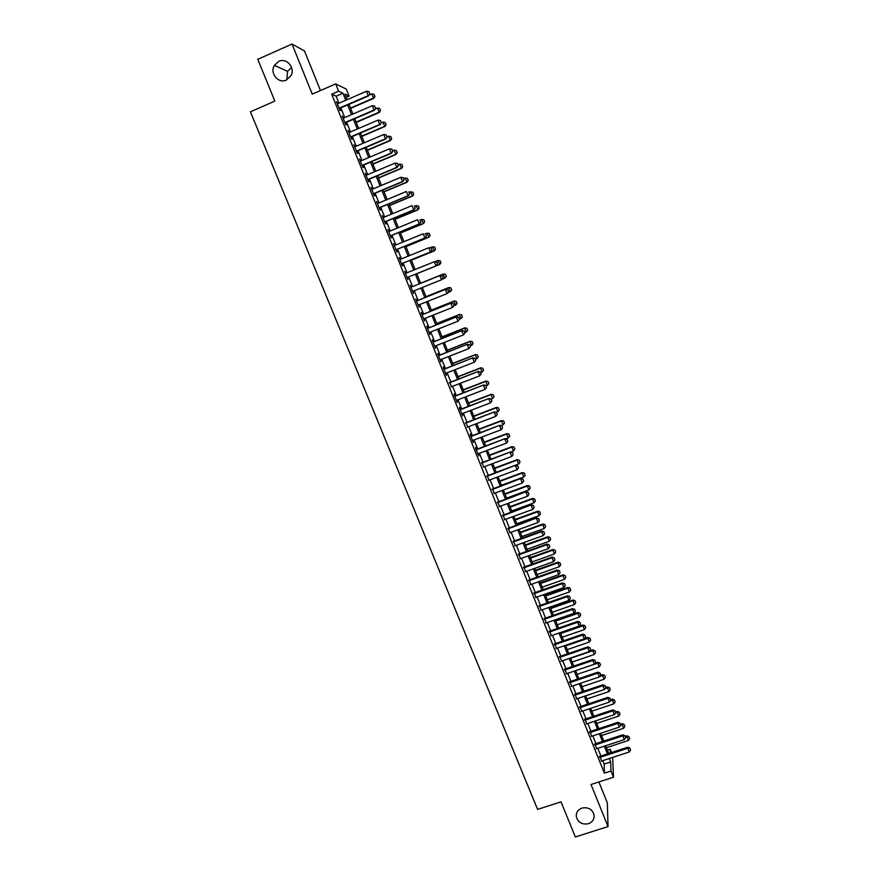 <?xml version="1.0" encoding="UTF-8"?>
<svg xmlns="http://www.w3.org/2000/svg" width="881" height="881" viewBox="0 0 881 881"><rect width="100%" height="100%" fill="white"/><g stroke="black" fill="none" stroke-linecap="round" stroke-linejoin="round"><path stroke-width="1.32" d="M582.011 808.053C588.376 806.919 592.406 809.298 594.102 815.167C594.345 819.297 592.439 822.149 588.376 823.724C581.945 824.836 577.914 822.425 576.284 816.478C576.097 812.425 578.002 809.617 582.011 808.053M278.77 61.362C286.556 57.43 295.432 67.716 291.027 75.546L286.358 80.039C278.363 84.058 269.443 73.156 274.387 65.37L278.77 61.362M286.854 79.808L287.547 71.328L291.611 67.562M607.416 750.127L610.181 749.224L611.502 752.528M320.453 90.545L304.496 50.922L292.018 44.05L257.77 59.313L274.839 101.106L250.435 111.799L537.586 809.386L560.999 801.842L575.337 836.95L608.033 826.587L607.328 802.866L598.893 781.932M338.987 103.198L336.168 96.183L331.697 94.201L338.601 91.195L335.672 83.893L346.299 89.091L349.085 96.084L344.945 94.146L347.147 99.652M346.211 97.328L349.085 96.084M599.851 756.338L601.723 760.986M594.895 743.982L596.756 748.63M589.929 731.604L591.779 736.23M584.94 719.182L586.79 723.797M579.94 706.716L581.79 711.319M574.919 694.217L576.769 698.809M569.897 681.685L571.725 686.266M564.842 669.108L566.681 673.679M559.787 656.499L561.615 661.047M554.711 643.846L556.528 648.383M549.612 631.159L551.429 635.686M544.502 618.429L546.319 622.944M539.381 605.665L541.187 610.159M534.238 592.858L536.044 597.34M529.085 580.006L530.88 584.488M523.909 567.122L525.704 571.582M518.722 554.193L520.506 558.642M513.524 541.231L515.297 545.669M508.304 528.226L510.077 532.642M503.062 515.176L504.835 519.581M497.809 502.093L499.571 506.487M492.545 488.966L494.296 493.349M487.259 475.795L489.01 480.156M481.951 462.591L483.702 466.941M476.643 449.332L475.817 447.284L475.498 447.944L478.691 455.929L478.383 453.671M471.302 436.04L470.476 433.981L470.146 434.619L473.35 442.625L473.042 440.368M465.95 422.715L467.679 427.021M460.587 409.335L459.761 407.275L459.386 407.837L462.624 415.887L462.305 413.63M455.202 395.91L454.365 393.851L453.99 394.38L457.228 402.452L456.909 400.194M449.795 382.453L451.501 386.715M444.376 368.952L443.55 366.892L443.132 367.333L446.403 375.471L446.083 373.203M438.936 355.406L438.11 353.347L437.681 353.755L440.952 361.915L440.632 359.635M433.485 341.817L432.659 339.758L432.208 340.121L435.489 348.303L435.181 346.035M428.012 328.184L427.186 326.124L426.723 326.455L430.016 334.659L429.697 332.39M422.528 314.517L421.691 312.447L421.217 312.744L424.521 320.97L424.202 318.702M417.021 300.795L415.7 298.978L419.015 307.249L418.695 304.969M411.493 287.03L410.15 285.18L413.475 293.472L413.167 291.182M405.954 273.209L404.599 271.337L407.936 279.651L407.617 277.372M400.381 259.333L399.016 257.45L402.364 265.787L402.903 265.622L402.066 263.54M394.787 245.403L393.422 243.508L396.78 251.878L397.331 251.757L396.494 249.653M389.182 231.439L387.816 229.534L391.186 237.925L391.748 237.837L390.911 235.734M383.554 217.42L382.189 215.504L385.57 223.928L386.153 223.884L385.294 221.759M377.916 203.368L376.539 201.43L379.931 209.887L380.526 209.876L379.678 207.74M372.256 189.261L370.868 187.323L374.271 195.791L374.888 195.824L374.029 193.688M366.573 175.11L365.186 173.161L368.599 181.662L369.238 181.739L368.368 179.581M360.88 160.915L359.481 158.954L362.906 167.478L363.556 167.599L362.686 165.43M355.164 146.675L353.766 144.693L357.19 153.25L357.873 153.415L356.992 151.224M349.427 132.381L348.017 130.399L351.464 138.978L352.158 139.187L351.277 136.984M343.678 118.054L342.257 116.05L345.715 124.662L346.431 124.904L345.539 122.69M331.697 94.201L604.377 773.155L604.146 764.091L602.758 760.644M600.897 755.997L597.803 748.288M595.941 743.641L592.825 735.888M590.975 731.252L587.836 723.444M585.986 718.83L582.837 710.978M580.986 706.375L577.815 698.457M575.976 693.865L572.782 685.914M570.943 681.332L567.727 673.326M565.899 668.756L562.662 660.695M560.834 656.136L557.574 648.031M555.757 643.482L552.486 635.322M550.669 630.796L547.365 622.581M545.559 618.066L542.244 609.795M540.427 605.291L537.091 596.977M535.296 592.484L531.937 584.114M530.142 579.632L526.761 571.207M524.966 566.747L521.563 558.268M519.779 553.819L516.354 545.284M514.581 540.846L511.134 532.267M509.361 527.84L505.892 519.195M504.119 514.79L500.639 506.101M498.866 501.707L495.364 492.953M493.602 488.57L490.067 479.771M488.316 475.399L484.759 466.545M483.019 462.195L479.44 453.275M477.7 448.936L474.099 439.96M472.37 435.643L468.747 426.613M467.018 422.307L463.373 413.222M461.644 408.927L457.977 399.787M456.259 395.503L452.57 386.307M450.863 382.046L447.152 372.784M445.445 368.533L441.711 359.217M440.004 354.988L436.249 345.616M434.553 341.399L430.776 331.961M429.08 327.765L425.281 318.272M423.596 314.088L419.763 304.54M418.09 300.366L414.235 290.752M412.572 286.6L408.696 276.942M407.022 272.769L403.146 263.1M401.45 258.893L397.573 249.213M395.866 244.962L391.979 235.282M390.261 230.998L386.374 221.307M384.634 216.979L380.746 207.299M378.995 202.916L375.108 193.225M373.335 188.809L369.447 179.118M367.652 174.658L363.765 164.967M361.959 160.452L358.071 150.772M356.243 146.213L352.356 136.522M350.506 131.919L346.618 122.228M344.757 117.58L340.87 107.889M337.908 103.672L336.487 101.656L339.956 110.301L340.683 110.588L339.78 108.363M612.658 757.418L613.495 777.218L591.03 784.486L608.033 826.587M613.495 777.218L611.007 771.007L610.665 761.966L609.278 758.519M604.377 773.155L611.007 771.007M292.018 44.05L312.248 94.135L335.672 83.893M610.313 752.914L610.181 749.224M349.03 104.354L352.907 114.067M354.779 118.715L358.655 128.428M360.505 133.031L364.382 142.733M366.21 147.303L370.097 157.005M371.903 161.52L375.78 171.222M377.575 175.704L381.451 185.406M383.224 189.833L387.111 199.535M388.862 203.918L392.75 213.609M394.479 217.959L398.366 227.65M400.084 231.956L403.961 241.647M405.667 245.898L409.544 255.589M411.229 259.807L415.105 269.498M416.768 273.672L420.644 283.341M422.307 287.503L426.162 297.128M427.836 301.313L431.657 310.872M433.342 315.068L437.141 324.571M438.826 328.778L442.603 338.227M444.299 342.445L448.055 351.838M449.75 356.078L453.484 365.406M455.18 369.657L458.891 378.929M460.598 383.202L464.287 392.419M466.005 396.703L469.661 405.855M471.39 410.161L475.024 419.257M476.753 423.574L480.376 432.615M482.105 436.943L485.695 445.929M487.435 450.268L491.014 459.199M492.754 463.56L496.3 472.436M498.051 476.808L501.586 485.618M503.337 490.012L506.839 498.767M508.601 503.172L512.092 511.883M513.854 516.299L517.312 524.944M519.085 529.371L522.532 537.972M524.305 542.421L527.73 550.966M529.514 555.415L532.906 563.906M534.69 568.377L538.071 576.813M539.866 581.295L543.225 589.686M545.02 594.179L548.356 602.516M550.151 607.02L553.466 615.301M555.283 619.828L558.576 628.054M560.382 632.591L563.653 640.762M565.481 645.31L568.73 653.438M570.547 657.997L573.784 666.069M577.11 674.372L599.179 666.884L597.714 663.162L575.623 670.672L578.817 678.656M580.656 683.249L583.85 691.222M585.689 695.814L588.849 703.732M590.699 708.346L593.849 716.22M595.699 720.834L598.827 728.653M600.677 733.289L603.793 741.064M605.654 745.711L608.738 753.431M345.77 100.258L342.962 93.221L338.601 91.195M607.416 753.861L604.333 746.141M602.472 741.494L599.355 733.73M597.505 729.094L594.378 721.275M592.528 716.66L589.378 708.787M587.528 704.183L584.356 696.265M582.517 691.662L579.335 683.689M577.495 679.108L574.28 671.091M572.452 666.521L569.225 658.448M567.397 653.889L564.148 645.762M562.331 641.225L559.05 633.043M557.244 628.516L553.951 620.29M552.134 615.764L548.819 607.494M547.024 602.978L543.687 594.653M541.881 590.16L538.533 581.768M536.738 577.297L533.357 568.851M531.573 564.391L528.171 555.9M526.386 551.44L522.973 542.905M521.189 538.456L517.753 529.866M515.98 525.439L512.511 516.784M510.749 512.368L507.258 503.668M505.496 499.263L501.994 490.508M500.243 486.125L496.708 477.304M494.957 472.932L491.411 464.056M489.66 459.706L486.092 450.775M484.352 446.436L480.751 437.45M479.022 433.122L475.41 424.08M473.681 419.763L470.036 410.667M468.318 406.372L464.65 397.221M462.932 392.937L459.254 383.72M457.536 379.458L453.825 370.185M452.129 365.934L448.396 356.607M446.7 352.367L442.945 342.984M441.249 338.756L437.472 329.318M435.787 325.111L431.976 315.607M430.302 311.411L426.47 301.853M424.807 297.679L420.953 288.054M419.29 283.891L415.414 274.222M413.74 270.049L409.863 260.358M408.178 256.151L404.302 246.46M402.595 242.209L398.719 232.518M397.001 228.212L393.113 218.521M391.384 214.182L387.497 204.48M385.746 200.097L381.858 190.406M380.085 185.979L376.209 176.277M374.414 171.806L370.538 162.104M368.721 157.589L364.844 147.887M363.016 143.328L359.129 133.626M357.29 129.011L353.402 119.309M351.541 114.662L347.654 104.949M336.168 96.183L342.962 93.221M604.146 764.091L610.665 761.966M369.833 93.815L368.974 91.646L369.833 93.815L368.754 95.82L339.262 108.583M337.379 103.892L366.562 91.239L368.28 95.577L339.119 108.209M368.974 91.646L366.562 91.239M368.754 95.82L369.91 93.86M350.638 108.385L373.786 98.375L371.661 93.915L369.271 94.95M374.932 96.469L374.018 94.311L374.932 96.469L373.786 98.375M350.495 108.033L373.346 98.154L374.865 96.425M371.661 93.915L374.018 94.311M375.581 108.264L374.711 106.094L375.581 108.264L374.48 110.235L345.022 122.922M343.15 118.274L372.311 105.698L374.029 110.026L344.878 122.58M374.711 106.094L372.311 105.698M374.48 110.235L375.647 108.297M381.297 122.657L380.438 120.499L381.297 122.657L380.196 124.606L350.759 137.205M348.909 132.613L378.037 120.113L379.755 124.43L350.627 136.896M380.438 120.499L378.037 120.113M380.196 124.606L381.363 122.69M387.001 137.007L386.142 134.859L387.001 137.007L385.889 138.923L356.475 151.444M354.647 146.896L383.753 134.474L385.46 138.78L356.365 151.169M386.142 134.859L383.753 134.474M385.889 138.923L387.067 137.029M392.684 151.312L391.825 149.164L392.684 151.312L391.56 153.206L362.168 165.65M360.362 161.135L389.446 148.801L391.142 153.085L362.069 165.397M391.825 149.164L389.446 148.801M391.56 153.206L392.75 151.323M356.254 122.404L379.381 112.46L377.266 108.033L375.295 108.892M380.537 110.577L379.623 108.429L380.537 110.577L379.381 112.46M356.122 122.085L378.951 112.261L380.46 110.543M377.266 108.033L379.623 108.429M361.838 136.39L384.953 126.501L382.861 122.118L381.308 122.789M386.109 124.628L385.206 122.492L386.109 124.628L384.953 126.501M361.728 136.092L384.534 126.335L386.043 124.606M382.861 122.118L385.206 122.492M367.421 150.321L390.514 140.497L388.433 136.159L386.968 136.786M391.671 138.647L390.768 136.522L391.671 138.647L390.514 140.497M367.311 150.056L390.107 140.354L391.605 138.625M388.433 136.159L390.768 136.522M372.971 164.207L396.054 154.45L393.994 150.144L392.53 150.772M397.221 152.611L396.318 150.508L397.221 152.611L396.054 154.45M372.883 163.965L395.657 154.34L397.155 152.6M393.994 150.144L396.318 150.508M398.344 165.562L397.496 163.426L398.344 165.562L397.221 167.434L367.851 179.79M366.055 175.33L395.117 163.073L396.813 167.346L367.762 179.581M397.496 163.426L395.117 163.073M397.221 167.434L398.41 165.573M378.511 178.05L401.571 168.348L399.534 164.097L398.069 164.714M402.738 166.542L401.857 164.439L402.738 166.542L401.571 168.348M378.434 177.841L401.185 168.271L402.683 166.531M399.534 164.097L401.857 164.439M403.983 179.768L403.146 177.643L403.983 179.768L402.859 181.618L373.511 193.897M371.738 189.481L400.767 177.301L402.463 181.563L373.434 193.71M403.146 177.643L400.767 177.301M402.859 181.618L404.049 179.779M384.039 191.849L407.077 182.213L405.051 177.995L403.586 178.612M408.255 180.429L407.363 178.336L408.255 180.429L407.077 182.213M383.962 191.673L406.703 182.158L408.189 180.418M405.051 177.995L407.363 178.336M409.61 193.941L408.773 191.816L409.61 193.941L408.476 195.758L379.16 207.96M377.398 203.577L406.405 191.485L408.101 195.725L379.094 207.806M408.476 195.758L409.676 193.941M389.545 205.614L412.561 196.034L410.557 191.86L409.092 192.465M412.859 192.179L410.557 191.86L412.925 192.19L413.685 194.261L412.925 192.19M389.479 205.46L412.209 196.011L413.685 194.261M413.74 194.261L412.561 196.034M415.226 208.059L414.378 205.945L415.226 208.059L414.081 209.843L384.777 221.968M383.037 217.64L412.033 205.614L413.718 209.854L384.733 221.847M414.081 209.843L415.281 208.059M395.029 219.325L418.035 209.81L416.041 205.669L414.577 206.275M418.343 205.989L416.041 205.669L418.398 205.989L419.158 208.059L418.398 205.989M394.985 219.204L417.682 209.81L419.158 208.059M419.213 208.059L418.035 209.81M420.81 222.122L419.973 220.019L420.81 222.122L419.664 223.895L390.393 235.943M388.664 231.648L417.627 219.71L419.312 223.928L390.349 235.844M419.664 223.895L420.876 222.122M400.503 232.991L423.486 223.543L421.514 219.446L420.05 220.052M423.805 219.754L421.514 219.446L423.86 219.743L424.675 221.803L423.86 219.743M400.459 232.903L423.144 223.565L424.62 221.814M424.675 221.803L423.486 223.543M426.382 236.152L425.556 234.049L426.382 236.152L425.226 237.892L395.976 249.863M394.27 245.623L423.21 233.751L424.884 237.958L395.954 249.797M425.226 237.892L426.448 236.141M405.954 246.625L428.915 237.231L426.966 233.179L425.06 233.95M429.245 233.465L426.966 233.179L429.3 233.465L430.06 235.524L429.3 233.465M405.932 246.559L428.595 237.286L430.06 235.524M430.115 235.513L428.915 237.231M431.943 250.138L431.106 248.046L431.943 250.138L430.776 251.856L401.549 263.749M399.864 259.543L428.783 247.748L430.446 251.944L401.538 263.705M431.106 248.046L428.783 247.748L431.161 248.024M430.776 251.856L431.998 250.127M411.383 260.214L434.333 250.876L432.395 246.856L430.027 247.825M434.674 247.143L432.395 246.856L434.729 247.132L435.489 249.191L434.729 247.132M411.372 260.17L434.025 250.953L435.489 249.191M435.533 249.18L434.333 250.876M437.483 264.069L436.304 265.765L407.099 277.581L435.985 265.886L434.333 261.701L436.701 261.965L437.483 264.069L436.701 261.965M405.436 273.418L434.333 261.701L436.646 261.987M436.304 265.765L437.527 264.058M440.896 262.813L440.082 260.776L440.896 262.813L439.432 264.586L416.801 273.749L439.74 264.476L437.813 260.501L434.972 261.657M440.082 260.776L437.813 260.501L440.137 260.754M440.94 262.802L439.74 264.476M443.055 277.944L442.218 275.863L443.055 277.944L441.822 279.629L412.649 291.391M440.17 275.478L410.975 287.239L440.17 275.478L442.218 275.863M443 277.967L441.513 279.784L439.861 275.621L442.174 275.885M446.326 276.381L445.478 274.365L446.326 276.381L444.828 278.176L443.22 274.101L420.6 283.219M445.478 274.365L443.506 273.969L420.589 283.208M442.075 279.288L444.828 278.176L446.282 276.403M445.522 274.343L443.506 273.969M448.55 291.787L447.724 289.706L448.55 291.787L447.019 293.637L418.178 305.167M416.526 301.038L445.665 289.309L447.724 289.706M416.504 301.005L445.665 289.309M448.506 291.809L447.019 293.637L445.368 289.486L447.68 289.739M451.7 289.915L450.852 287.911L451.7 289.915L450.213 291.721L448.594 287.658L425.997 296.721M450.852 287.911L448.881 287.503L425.986 296.677M447.922 292.635L450.213 291.721L451.656 289.937M450.896 287.889L448.881 287.503M454.034 305.586L453.208 303.516L454.034 305.586L452.515 307.436L423.695 318.9M422.043 314.792L451.149 303.108L453.208 303.516M422.01 314.715L451.149 303.108M453.99 305.619L452.515 307.436L450.863 303.306L453.164 303.549M457.063 303.405L456.215 301.423L457.063 303.405L455.576 305.222L453.968 301.17L431.382 310.178M456.215 301.423L454.233 300.994L431.36 310.112M453.759 305.938L457.008 303.438M456.259 301.39L454.233 300.994M459.497 319.34L458.682 317.281L459.497 319.34L457.977 321.202L429.19 332.589M427.538 328.492L456.611 316.852L458.682 317.281M427.494 328.393L456.611 316.852M459.453 319.374L457.977 321.202L456.347 317.083L458.638 317.314M462.393 316.863L461.556 314.88L462.393 316.863L460.917 318.68L459.32 314.649L436.745 323.591M461.556 314.88L459.574 314.429L436.712 323.492M459.464 319.252L462.349 316.896M461.6 314.847L459.574 314.429M464.948 333.051L464.133 330.992L464.948 333.051L463.439 334.923L434.663 346.233M433.023 342.147L462.062 330.562L464.133 330.992M432.967 342.026L462.062 330.562M464.904 333.095L463.439 334.923L461.798 330.815L464.089 331.036M467.723 330.276L466.875 328.305L467.723 330.276L466.247 332.104L464.65 328.073L442.097 336.96M466.875 328.305L464.904 327.842L442.053 336.839M464.794 332.666L467.679 330.309M466.919 328.261L464.904 327.842M470.377 346.718L469.562 344.669L470.377 346.718L468.868 348.601L440.126 359.844M438.485 355.759L467.492 344.218L469.562 344.669M438.43 355.605L467.492 344.218M470.333 346.762L468.868 348.601L467.238 344.504L469.518 344.713M473.02 343.645L472.227 341.641L473.02 343.645L471.555 345.473L469.969 341.465L447.438 350.297M470.201 341.2L472.194 341.685L470.201 341.2L447.372 350.153M470.102 346.046L472.987 343.689M475.751 360.395L474.98 358.303L475.751 360.395L474.297 362.234L445.566 373.401M443.936 369.337L472.91 357.84L474.98 358.303M443.859 369.15L472.91 357.84M474.297 362.234L472.668 358.149L474.936 358.358M475.399 359.371L476.852 358.809L475.266 354.812L452.757 363.589M477.48 355.021L478.273 357.014L477.524 354.966L475.498 354.525L452.68 363.413M476.852 358.809L478.273 357.014M477.524 354.966L475.498 354.525M481.147 373.985L480.376 371.892L481.147 373.985L479.693 375.824L450.995 386.913M449.365 382.861L478.306 371.419L480.376 371.892M449.277 382.651L478.306 371.419M479.693 375.824L478.075 371.749L480.332 371.947M480.685 372.663L482.127 372.101L480.552 368.126L458.054 376.837M482.755 368.313L483.548 370.306L482.799 368.258L480.762 367.806L457.977 376.639M482.127 372.101L483.548 370.306M482.799 368.258L480.762 367.806M486.521 387.519L485.75 385.438L486.521 387.519L485.079 389.369L456.402 400.392M454.783 396.351L483.68 384.953L485.75 385.438M454.684 396.109L483.68 384.953M485.079 389.369L483.471 385.305L485.717 385.493M485.949 385.911L487.391 385.36L485.816 381.385L463.34 390.052M488.019 381.572L488.801 383.554L488.052 381.517L486.026 381.044L463.252 389.82M487.391 385.36L488.801 383.554M488.052 381.517L486.026 381.044M491.884 401.02L491.124 398.939L491.884 401.02L490.453 402.87L461.798 413.817M460.179 409.797L489.043 398.443L491.124 398.939M460.069 409.533L489.043 398.443M490.453 402.87L488.845 398.829L491.091 399.005M491.191 399.126L492.644 398.564L491.069 394.611L468.604 403.212M493.261 394.787L494.043 396.769L493.294 394.721L491.268 394.236L468.505 402.958M492.644 398.564L494.043 396.769M493.294 394.721L491.268 394.236M497.236 414.477L496.466 412.396L497.236 414.477L495.805 416.328L467.172 427.208M465.553 423.199L494.395 411.89L496.466 412.396M465.443 422.902L494.395 411.89M495.805 416.328L494.197 412.297L496.432 412.462M496.267 412.352L497.864 411.735L496.3 407.793L473.857 416.35M498.492 407.958L499.274 409.929L498.525 407.892L496.488 407.396L473.747 416.063M497.864 411.735L499.274 409.929M498.525 407.892L496.488 407.396M502.566 427.902L501.796 425.809L502.566 427.902L501.135 429.752L472.524 440.555M470.917 436.558L499.714 425.292L501.796 425.809M470.795 436.238L499.714 425.292M501.135 429.752L499.538 425.732L501.763 425.886M501.069 425.633L503.084 424.873L501.52 420.931L479.099 429.432M503.701 421.096L504.483 423.056L503.734 421.019L501.696 420.512L478.978 429.124M503.084 424.873L504.483 423.056M503.734 421.019L501.696 420.512M507.874 441.271L507.115 439.19L507.874 441.271L506.454 443.132L477.865 453.869M476.269 449.872L505.033 438.65L507.115 439.19M476.125 449.53L505.033 438.65M506.454 443.132L504.857 439.123L507.082 439.267M513.171 454.596L512.412 452.526L513.171 454.596L511.751 456.457L483.195 467.128M481.599 463.153L510.33 451.975L512.412 452.526M481.444 462.778L510.33 451.975M511.751 456.457L510.165 452.471L512.379 452.603M518.457 467.888L517.687 465.818L518.457 467.888L517.037 469.76L488.503 480.354M486.907 476.39L515.605 465.256L517.687 465.818M486.753 475.982L515.605 465.256M517.037 469.76L515.451 465.774L517.665 465.895M505.87 438.87L508.282 437.956L506.729 434.036L484.319 442.482M508.899 434.19L509.681 436.15L508.921 434.113L506.883 433.595L484.187 442.152M508.282 437.956L509.681 436.15M508.921 434.113L506.883 433.595M510.65 452.063L513.469 451.006L511.905 447.096L489.528 455.488M514.075 447.24L514.856 449.189L514.108 447.163L512.059 446.623L489.384 455.125M513.469 451.006L514.856 449.189M514.108 447.163L512.059 446.623M496.267 472.337L518.634 464.023L517.081 460.124L494.715 468.461M519.239 460.245L520.01 462.195L519.261 460.168L517.224 459.629L494.56 468.075M518.634 464.023L520.01 462.195M519.261 460.168L517.224 459.629M523.721 481.136L522.951 479.066L523.721 481.136L522.301 483.008L493.789 493.536M492.204 489.583L520.869 478.493L522.951 479.066M492.039 489.153L520.869 478.493M522.301 483.008L520.726 479.033L522.929 479.154M501.432 485.255L523.777 476.984L522.235 473.097L499.89 481.378M524.393 473.218L525.164 475.167L524.415 473.13L522.367 472.579L499.725 480.971M523.777 476.984L525.164 475.167M524.415 473.13L522.367 472.579M528.963 494.34L528.204 492.27L528.963 494.34L527.554 496.212L499.064 506.674M497.49 502.732L526.111 491.686L528.204 492.27M497.302 502.28L526.111 491.686M527.554 496.212L525.979 492.259L528.182 492.369M506.586 498.128L528.919 489.924L527.378 486.048L505.044 494.274M529.525 486.158L530.296 488.096L529.547 486.059L527.378 486.048L527.499 485.497L504.868 493.834M528.919 489.924L530.296 488.096M529.547 486.059L527.499 485.497M534.194 507.511L533.434 505.441L534.194 507.511L532.796 509.383L504.328 519.768M502.754 515.848L531.342 504.846L533.434 505.441M502.555 515.363L531.342 504.846M532.796 509.383L531.221 505.441L533.412 505.54M511.729 510.969L534.029 502.809L532.498 498.943L510.187 507.126M534.635 499.053L535.406 500.981L534.657 498.954L532.498 498.943L532.609 498.382L510 506.663M534.029 502.809L535.406 500.981M534.657 498.954L532.609 498.382M539.414 520.638L538.643 518.568L539.414 520.638L538.016 522.51L509.57 532.829M507.996 528.919L536.551 517.962L538.643 518.568M507.797 528.413L536.551 517.962M538.016 522.51L536.452 518.579L538.632 518.667M516.85 523.766L539.139 515.66L537.608 511.806L515.308 519.933M539.745 511.905L540.505 513.832L539.756 511.806L537.608 511.806L537.707 511.211L515.121 519.449M539.139 515.66L540.505 513.832M539.756 511.806L537.707 511.211M544.612 533.721L543.841 531.65L544.612 533.721L543.214 535.604L514.79 545.846M513.227 541.947L541.661 531.672L541.749 531.034L543.841 531.65M513.017 541.419L541.749 531.034M543.214 535.604L541.661 531.672L543.83 531.761M521.948 536.529L544.227 528.479L542.696 524.635L520.418 532.708M544.821 524.713L545.592 526.64L544.843 524.613L542.696 524.635L542.795 524.019L520.219 532.19M544.227 528.479L545.592 526.64M544.843 524.613L542.795 524.019M549.788 546.76L549.028 544.689L549.788 546.76L548.4 548.643L519.999 558.829M518.446 554.942L546.848 544.733L546.936 544.062L549.028 544.689M518.215 554.38L546.936 544.062M548.4 548.643L546.848 544.733L549.017 544.81M527.036 549.248L549.292 541.242L547.773 537.421L525.517 545.438M549.898 537.498L550.658 539.403L549.909 537.388L547.773 537.421L547.861 536.771L525.296 544.899M549.292 541.242L550.658 539.403M549.909 537.388L547.861 536.771M554.953 559.765L554.193 557.695L554.953 559.765L553.576 561.649L525.197 571.769M523.644 567.893L552.024 557.75L552.101 557.056L554.193 557.695M523.402 567.309L552.101 557.056M553.576 561.649L552.024 557.75L554.182 557.816M532.113 561.935L554.358 553.984L552.839 550.162L530.593 558.136M554.953 550.229L555.713 552.134L554.964 550.118L552.839 550.162L552.905 549.502L530.373 557.574M554.358 553.984L555.713 552.134M554.964 550.118L552.905 549.502M560.107 572.727L559.347 570.657L560.107 572.727L558.73 574.61L530.373 584.665M528.82 580.799L557.177 570.734L557.244 570.007L559.347 570.657M528.578 580.194L557.244 570.007M558.73 574.61L557.177 570.734L559.336 570.778M537.179 574.577L559.391 566.681L557.882 562.871L535.659 570.789M559.986 562.926L560.745 564.831L559.997 562.816L557.882 562.871L557.948 562.188L535.428 570.205M559.391 566.681L560.745 564.831M559.997 562.816L557.948 562.188M565.239 585.645L564.479 583.585L565.239 585.645L563.862 587.539L535.538 597.516M533.985 593.673L562.32 583.663L562.375 582.925L564.479 583.585M533.732 593.034L562.375 582.925M563.862 587.539L562.32 583.663L564.468 583.707M542.222 587.187L564.424 579.335L562.915 575.546L540.703 583.409M565.018 575.59L565.767 577.484L565.018 575.469L562.915 575.546L562.97 574.83L540.46 582.793M564.424 579.335L565.767 577.484M565.018 575.469L562.97 574.83M570.359 598.529L569.6 596.47L570.359 598.529L568.983 600.424L540.681 610.346M539.139 606.502L567.452 596.569L567.496 595.798L569.6 596.47M538.875 605.842L567.496 595.798M568.983 600.424L567.452 596.569L569.589 596.602M547.244 599.752L569.434 591.955L567.926 588.178L545.735 595.985M570.018 588.211L570.778 590.105L570.029 588.09L567.926 588.178L567.97 587.44L545.493 595.358M569.434 591.955L570.778 590.105M570.029 588.09L567.97 587.44M575.458 611.37L574.698 609.311L575.458 611.37L574.093 613.275L545.813 623.12M544.271 619.288L572.562 609.421L572.595 608.628L574.698 609.311M543.995 618.605L572.595 608.628M574.093 613.275L572.562 609.421L574.698 609.443M552.266 612.284L574.423 604.531L572.936 600.765L550.757 608.529M575.018 600.798L575.767 602.681L575.018 600.666L572.936 600.765L572.958 600.005L550.493 607.868M574.423 604.531L575.767 602.681M575.018 600.666L572.958 600.005M580.546 624.177L579.786 622.118L580.546 624.177L579.18 626.083L550.922 635.862M549.392 632.04L577.661 622.239L577.683 621.424L579.786 622.118M549.105 631.336L577.683 621.424M579.18 626.083L577.661 622.239L579.786 622.261M557.266 624.772L579.412 617.085L577.914 613.319L555.768 621.028M579.995 613.341L580.744 615.224L579.995 613.209L577.914 613.319L577.936 612.537L555.493 620.356M579.412 617.085L580.744 615.224M579.995 613.209L577.936 612.537M585.623 636.941L584.863 634.882L585.623 636.941L584.257 638.846L556.021 648.559M554.501 644.76L582.737 635.014L582.748 634.177L584.863 634.882M554.204 644.022L582.748 634.177M584.257 638.846L582.737 635.014L584.863 635.025M562.243 637.227L584.378 629.585L582.892 625.84L560.745 633.494M584.962 625.851L585.7 627.724L584.962 625.719L582.892 625.84L582.903 625.036L560.47 632.8M584.378 629.585L585.7 627.724M584.962 625.719L582.903 625.036M590.677 649.66L589.918 647.612L590.677 649.66L589.323 651.577L561.109 661.224M559.589 657.435L587.803 647.755L587.803 646.896L589.918 647.612M559.281 656.675L587.803 646.896M589.323 651.577L587.803 647.755L589.918 647.755M567.21 649.649L589.323 642.051L587.847 638.318L565.723 645.927M589.907 638.318L590.655 640.19L589.907 638.185L587.847 638.318L587.847 637.492L584.378 638.681M589.323 642.051L590.655 640.19M589.907 638.185L587.847 637.492M595.71 662.347L594.961 660.298L595.71 662.347L594.367 664.263L566.175 673.844M564.655 670.067L592.858 660.464L592.847 659.572L594.961 660.298M564.347 669.285L592.847 659.572M594.367 664.263L592.858 660.464L594.961 660.453M572.165 662.027L594.268 654.484L592.781 650.762L570.679 658.316M594.84 650.751L595.578 652.623L594.84 650.619L592.781 650.762L592.781 649.903L589.774 650.938M594.268 654.484L595.578 652.623M594.84 650.619L592.781 649.903M600.743 675L599.983 672.952L600.743 675L599.388 676.905L571.229 686.431M569.71 682.665L597.891 673.117L597.869 672.203L599.983 672.952M569.39 681.861L597.869 672.203M599.388 676.905L597.891 673.117L599.983 673.095M599.763 663.151L600.501 665.012L599.763 663.008L597.714 663.162L597.692 662.292L595.138 663.162M599.179 666.884L600.501 665.012M599.763 663.008L597.692 662.292M605.743 687.598L604.994 685.561L605.743 687.598L604.41 689.526L576.262 698.985M574.753 695.219L602.901 685.737L602.879 684.801L604.994 685.561M574.423 694.393L602.879 684.801M604.41 689.526L602.901 685.737L604.994 685.715M582.033 686.684L604.091 679.24L602.615 675.529L599.653 676.531M604.663 675.507L605.401 677.368L604.663 675.364L602.615 675.529L602.593 674.637L600.49 675.342M604.091 679.24L605.401 677.368M604.663 675.364L602.593 674.637M610.742 700.175L609.982 698.126L610.742 700.175L609.41 702.091L581.284 711.496M579.775 707.74L607.912 698.325L607.868 697.367L609.982 698.126M579.434 706.892L607.868 697.367M609.41 702.091L607.912 698.325L609.993 698.292M586.944 698.952L608.98 691.552L607.516 687.863L604.961 688.722M609.553 687.83L610.291 689.68L609.553 687.676L607.516 687.863L607.483 686.949L605.743 687.532M608.98 691.552L610.291 689.68M609.553 687.676L607.483 686.949M615.72 712.707L614.96 710.659L615.72 712.707L614.387 714.634L586.294 723.962M584.786 720.229L612.89 710.868L612.846 709.888L614.96 710.659M584.433 719.348L612.846 709.888M614.387 714.634L612.89 710.868L614.971 710.824M591.834 711.187L613.859 703.842L612.394 700.153L610.258 700.88M614.431 700.12L615.158 701.959L614.42 699.966L612.394 700.153L612.35 699.217L610.643 699.789M613.859 703.842L615.158 701.959M614.42 699.966L612.35 699.217M620.687 725.195L619.927 723.158L620.687 725.195L619.354 727.122L591.283 736.395M589.785 732.673L617.867 723.378L617.812 722.376L619.927 723.158M589.422 731.77L617.812 722.376M619.354 727.122L617.867 723.378L619.938 723.323M596.712 723.389L618.726 716.088L617.262 712.41L615.522 712.993M619.299 712.366L620.026 714.205L619.288 712.211L617.262 712.41L617.218 711.452L615.5 712.024M618.726 716.088L620.026 714.205M619.288 712.211L617.218 711.452M625.631 737.65L624.882 735.613L625.631 737.65L624.31 739.588L596.261 748.795M594.763 745.073L622.823 735.855L622.757 734.82L624.882 735.613M594.4 744.148L622.757 734.82M624.31 739.588L622.823 735.855L624.893 735.789M601.58 735.547L623.572 728.301L622.118 724.634L620.676 725.107M624.144 724.578L624.871 726.407L624.133 724.413L622.118 724.634L622.052 723.653L620.345 724.215M623.572 728.301L624.871 726.407M624.133 724.413L622.052 723.653M630.565 750.072L629.816 748.035L630.565 750.072L629.243 752L601.216 761.151M599.73 757.451L627.768 748.277L627.69 747.231L629.816 748.035M599.355 756.504L627.69 747.231M629.243 752L627.768 748.277L629.827 748.211M606.436 747.672L628.406 740.469L626.953 736.824L625.543 737.287M628.979 736.758L629.695 738.586L628.957 736.593L626.953 736.824L626.887 735.811L625.18 736.373M628.406 740.469L629.695 738.586M628.957 736.593L626.887 735.811M274.387 65.37L287.547 71.328M576.284 816.478L576.339 814.407"/></g></svg>
